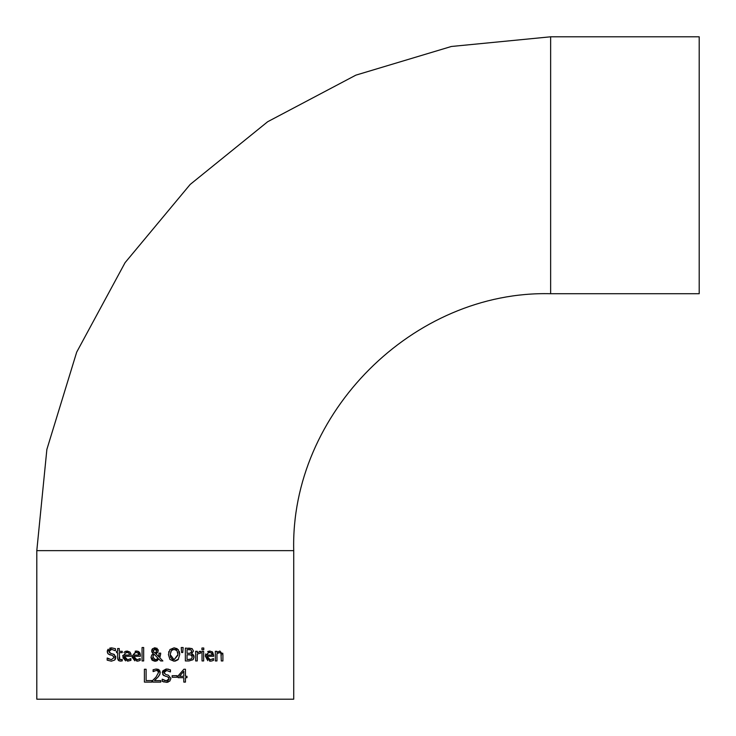 <?xml version="1.0" encoding="UTF-8"?>
<svg xmlns="http://www.w3.org/2000/svg" width="736" height="736" viewBox="0 0 736 736"><rect width="100%" height="100%" fill="white"/><g stroke="black" fill="none" stroke-linecap="round" stroke-linejoin="round"><path stroke-width="1.1" d="M172.141 675.694L177.008 675.694L177.008 677.258L172.141 677.258L172.141 675.694M127.641 661.167L122.765 656.181L122.802 655.399M126.187 651.139L130.014 652.105L131.082 655.408L131.082 656.291L124.412 656.291L127.595 659.75L130.907 658.582L130.907 660.358L127.613 661.167M127.595 659.75L128.515 659.658M124.412 656.291L125.902 659.364M122.765 656.181L127.218 651.038L130.014 652.105L130.99 654.166M123.97 652.464L124.586 651.884M125.221 651.48L125.7 651.277M125.644 660.873L122.903 657.634M127.549 652.39L125.203 653.126L124.412 655.058L129.499 655.058L128.947 653.117L127.126 652.372L125.203 653.126L124.412 655.058M129.067 653.292L129.499 655.058M129.573 659.327L130.815 658.582M134.854 660.836L132.13 657.23M140.245 653.973L140.383 656.291L133.704 656.291L136.896 659.75L140.199 658.582L140.199 660.358L138.736 660.891L136.914 661.167L132.066 656.181L136.519 651.038L138.451 651.452M135.148 651.231L136.086 651.056M138.524 651.489L140.383 655.408M136.519 651.038L139.306 652.105M139.776 652.731L140.006 653.2M136.914 661.167L138.221 661.029M138.874 659.327L140.107 658.582M136.896 659.75L137.834 659.658M133.704 656.291L134.007 658.002M134.044 658.094L134.44 658.738M138.368 653.292L136.427 652.372L134.495 653.126L133.704 655.058L138.8 655.058L137.982 652.841M138.248 653.117L136.427 652.372L134.237 653.448M134.651 652.988L133.704 655.058M138.8 655.058L138.653 653.945M115.681 658.564L114.742 660.008L111.384 661.176L107.171 660.174L107.171 658.03L108.827 659.097M107.3 658.03L111.265 659.695L114.126 657.552L112.544 655.583L108.1 653.872L107.263 651.544L111.587 647.873L115.405 648.701L115.405 650.744L111.697 649.354L109.048 651.369L110.722 653.366L114.485 654.543M115.727 656.098L114.742 660.008M110.722 653.366L111.688 653.614M109.048 651.369L109.471 652.657M107.263 651.544L107.401 650.578M107.576 650.109L108.21 649.189M109.646 648.223L111.062 647.892M110.225 655.003L108.1 653.872L107.392 652.602M114.126 657.552L114.006 656.788M115.285 650.744L111.697 649.354M113.353 654.046L115.902 657.285M111.384 661.176L107.171 660.174M143.676 660.946L142.057 660.946L142.057 647.533L143.676 647.533L143.676 660.946M119.324 658.702L120.842 659.723L122.231 659.41L122.231 660.864L120.437 661.13L118.367 660.376L117.696 658.913L117.622 652.648L116.527 652.648L116.527 651.305L117.622 651.305L117.622 648.536L119.25 648.536L119.25 651.305L122.231 651.305L122.231 652.648L119.25 652.648L119.756 659.456M120.63 659.714L122.139 659.41M119.223 660.937L117.631 658.343M119.25 657.239L119.48 659.116L120.842 659.723M178.471 659.143L174.064 661.222L169.924 659.465L168.397 654.525L169.933 649.566L174.064 647.827L178.397 649.805M179.253 651.397L179.722 653.724M178.213 649.566L179.75 654.525L178.213 659.465M177.818 659.87L175.159 661.13M174.064 661.222L169.924 659.465M169.933 649.566L174.064 647.827L177.192 648.692M168.636 652.234L168.829 651.581M176.916 650.642L174.073 649.308L171.221 650.642L170.172 654.525L174.073 659.741L177.974 654.525L176.916 650.642L175.959 649.778M175.867 649.732L172.813 649.492M172.518 649.603L171.948 649.934M171.525 650.293L170.172 654.525L170.55 657.11M177.974 654.525L177.698 652.28M170.623 657.312L172.298 659.309M172.877 659.557L174.073 659.741L177.956 655.123M159.004 653.301L160.687 653.099L159.786 657.772L162.868 660.946L160.66 660.946L158.902 659.106L154.992 661.222L150.99 657.423L151.745 655.058L153.364 653.669L152.177 652.602M158.093 649.52L157.789 652.243L155.811 653.688L158.838 656.816L158.976 655.279M156.98 653.09L155.912 653.651M151.846 649.732L152.518 648.756L155.434 647.846M156.612 648.122L157.246 648.48M151.791 651.884L152.646 648.646M154.118 647.928L154.808 647.836M154.762 661.213L152.324 660.339M151.846 659.888L150.99 657.423L151.745 655.058M157.587 660.413L156.943 660.799M156.216 661.066L155.406 661.204M156.759 659.557L158.148 658.343L154.183 654.286L152.959 655.859M154.643 659.714L156.345 659.704M153.29 655.178L152.913 658.002M153.484 649.879L153.649 651.894L154.992 653.08L156.446 651.654M153.64 651.866L154.992 653.08L156.29 652.041L156.474 649.925M156.216 652.16L156.602 650.661L154.358 649.014M156.253 649.529L155.581 649.032M155.25 648.931L153.318 650.725L153.649 651.894M154.992 653.08L156.29 652.041M152.766 657L155.462 659.815L158.148 658.343L154.183 654.286M155.038 647.827L158.286 650.495L157.789 652.243M158.838 656.816L159.004 653.099M160.687 653.927L159.786 657.772M153.364 653.669L151.634 650.808M160.66 660.946L158.902 659.106M183.144 647.533L182.767 652.528L181.599 652.528L181.231 647.533L183.144 647.533L182.767 652.528M192.731 654.286L193.32 654.81M193.816 655.61L193.973 656.126M192.924 659.741L189.032 660.946L185.352 660.946L185.352 648.103L192.124 648.618L193.458 650.992L191.654 653.807L194.065 657L193.356 659.263M191.728 655.408L191.01 654.976M190.357 654.81L187.054 654.746L187.054 659.493L189.336 659.465M188.444 659.493L191.36 658.95L192.28 657.073L191.24 655.077L188.996 654.746M190.523 653.117L191.682 651.231L191.02 649.888L187.054 649.557L187.054 653.32L190.118 653.246M188.996 653.32L190.964 652.887L191.682 651.231L191.02 649.888L188.692 649.557M191.36 658.95L192.28 657.073M188.756 648.103L192.124 648.618M193.458 650.992L191.654 653.743M194.065 657L192.731 659.907M200.744 653.044L197.257 654.111L197.257 660.946L195.638 660.946L195.638 651.305L197.257 651.305L197.257 652.74L200.744 651.36L200.744 653.044M200.661 653.044L197.257 654.111M200.091 651.305L199.456 651.388M202.041 651.305L203.66 651.305L203.66 660.946L202.041 660.946L202.041 651.305M203.78 649.704L201.931 649.704L201.931 648.02L203.78 648.02L203.78 649.704M212.005 651.59L213.698 656.291L207.028 656.291L210.211 659.75L213.523 658.582L213.523 660.358L211.425 661.057M210.257 661.167L209.668 661.149M207.773 660.67L205.381 656.181L205.749 653.881M207.662 651.572L209.834 651.038L212.621 652.105L213.698 655.408M211.683 653.292L209.742 652.372L207.819 653.126L207.028 655.058L212.115 655.058L211.563 653.117L209.742 652.372L207.672 653.292M207.819 653.126L207.028 655.058M212.115 655.058L211.563 653.117M212.189 659.327L213.431 658.582M212.051 660.891L210.229 661.167L205.381 656.181L209.834 651.038M151.846 682.097L144.403 682.097L144.403 669.254L146.114 669.254L146.114 680.579L151.846 680.579L151.846 682.097M222.714 653.126L222.87 653.908M221.288 655.454L220.975 653.292L219.466 652.574L216.964 653.743L216.964 660.946L215.344 660.946L215.344 651.305L216.964 651.305L216.964 652.381L219.889 651.038L222.907 654.69L222.907 660.946L221.288 660.946L220.975 653.292L219.466 652.574M167.063 674.848L168.378 675.197L170.927 678.436L169.758 681.159L166.152 682.327M164.045 682.033L162.196 681.324L162.196 679.181L163.355 679.972M166.41 682.327L162.196 681.324M164.542 680.533L165.177 680.717M162.316 679.181L166.281 680.846L167.679 680.653M167.817 680.607L168.949 679.622M168.995 679.521L168.756 677.442M166.281 680.846L169.151 678.702L167.569 676.734L165.241 676.154L162.61 674.268M167.569 676.734L165.241 676.154M164.054 675.712L163.116 675.022L162.454 671.609M162.831 670.836L166.032 669.052M162.288 672.695L166.603 669.024L168.664 669.236M168.185 682.088L167.008 682.309M166.603 669.024L170.43 669.852L170.43 671.894L166.722 670.505L164.064 672.52L165.747 674.516L168.378 675.197L170.927 678.436L169.758 681.159M164.064 672.52L164.211 673.348M170.301 671.894L166.722 670.505L165.444 670.708M158.746 676.246L154.44 680.607L160.742 680.607L160.742 682.097L152.821 682.097L152.821 680.276L155.038 678.132M160.043 673.909L157.835 677.276L154.44 680.607M157.697 669.134L159.261 669.99M159.832 670.763L160.218 672.511L159.546 675.078M158.461 672.814L157.835 670.993L156.262 670.468L153.097 671.582L153.097 669.751L156.382 668.978L160.218 672.511M154.44 670.873L153.189 671.582L156.262 670.468L157.835 670.993M153.097 669.751L156.382 668.978M152.821 680.276L155.931 677.184L158.47 672.603M186.981 677.681L185.454 677.681L185.454 682.097L183.798 682.097L183.798 677.681L178.121 677.681L178.121 675.869L183.871 669.254L185.454 669.254L185.454 676.301L186.981 676.301L186.981 677.681M183.798 671.278L179.474 676.301L183.798 676.301L183.798 671.278L179.474 676.301M550.638 36.8L451.38 46.478L355.865 75.146L267.683 121.725L190.164 184.46L125.083 262.651L76.691 352.139L46.874 449.402L36.8 550.638L36.8 699.2L293.719 699.2L293.719 550.638C290.177 413.356 413.356 290.177 550.638 293.719L699.2 293.719L699.2 36.8L550.638 36.8L550.638 293.719M36.8 550.638L293.719 550.638"/></g></svg>
